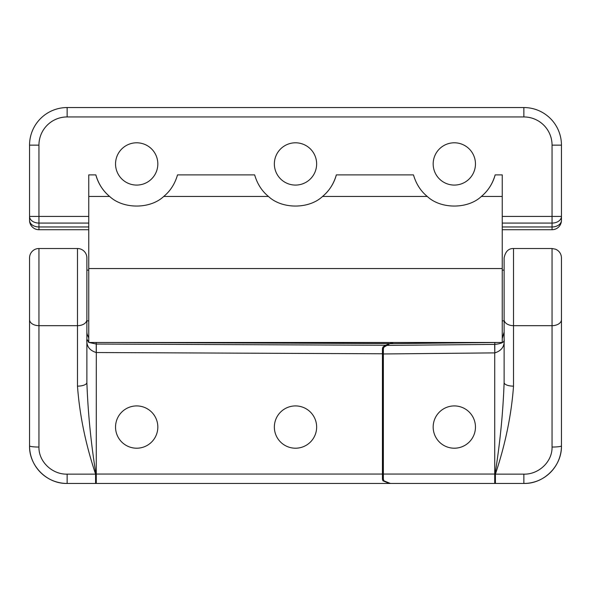 <?xml version="1.0" encoding="UTF-8"?>
<svg xmlns="http://www.w3.org/2000/svg" width="591" height="591" viewBox="0 0 591 591"><rect width="100%" height="100%" fill="white"/><g stroke="black" fill="none" stroke-linecap="round" stroke-linejoin="round"><path stroke-width="0.89" d="M295.5 185.079A21.143 21.143 0 0 1 277.083 153.557A21.143 21.143 0 0 1 313.917 153.557A21.143 21.143 0 0 1 295.5 185.079M136.684 142.793A21.143 21.143 0 0 0 115.541 163.936A21.143 21.143 0 0 0 136.684 185.079A21.143 21.143 0 0 0 157.827 163.936A21.143 21.143 0 0 0 136.684 142.793M454.316 185.079A21.143 21.143 0 0 1 433.173 163.936A21.143 21.143 0 0 1 454.316 142.793A21.143 21.143 0 0 1 475.46 163.936A21.143 21.143 0 0 1 454.316 185.079M495.162 174.884L502.247 174.884L502.247 196.448L481.362 196.448A42.286 42.286 0 0 0 495.162 174.884C492.547 183.867 487.944 191.056 481.362 196.448C467.85 209.251 440.783 209.251 427.278 196.448L322.546 196.448A42.286 42.286 0 0 0 336.345 174.884C333.745 183.845 329.143 191.026 322.546 196.448C309.034 209.251 281.966 209.251 268.454 196.448L163.722 196.448C150.217 209.251 123.15 209.251 109.638 196.448C103.048 191.048 98.446 183.86 95.838 174.884A42.286 42.286 0 0 0 109.638 196.448L88.753 196.448L88.753 342.485L502.247 342.485L502.247 268.55L88.753 268.55M163.722 196.448C170.311 191.056 174.906 183.867 177.529 174.884L254.655 174.884C257.277 183.875 261.879 191.063 268.454 196.448M502.247 216.424L561.45 216.424L561.45 220.317A9.397 6.641 180 0 1 552.053 226.966L552.053 145.142L561.45 145.142L561.45 216.424A9.397 6.641 180 0 1 552.053 223.073L502.247 223.073M552.053 145.142A28.191 28.191 0 0 0 523.862 116.944L67.138 116.944L67.138 107.547L523.862 107.547A37.588 37.588 0 0 1 561.45 145.142L561.45 220.317A9.397 9.397 0 0 1 552.053 229.714L502.247 229.714M88.753 229.714L38.947 229.714A9.397 9.397 0 0 1 29.55 220.317L29.55 145.142L29.55 220.317A9.397 6.641 0 0 0 38.947 226.966L38.947 223.073L88.753 223.073M427.278 196.448C420.696 191.063 416.094 183.875 413.471 174.884L336.345 174.884M88.753 216.424L29.55 216.424A9.397 6.641 0 0 0 38.947 223.073L38.947 145.142L29.55 145.142A37.588 37.588 0 0 1 67.138 107.547A37.588 37.588 0 0 0 29.55 145.142M502.247 196.448L502.247 268.55M88.753 196.448L88.753 174.884L95.838 174.884M502.247 320.876L504.123 320.876L504.123 270.124L502.247 270.124M475.46 427.064A21.143 21.143 0 0 0 454.316 405.921A21.143 21.143 0 0 0 433.173 427.064A21.143 21.143 0 0 0 454.316 448.207A21.143 21.143 0 0 0 475.46 427.064M513.52 248.516L552.053 248.516L555.651 249.225L557.394 250.178C560.009 252.091 561.361 254.669 561.45 257.912L561.45 445.858C561.96 465.967 543.956 483.955 523.862 483.453L494.726 483.453L495.406 483.453L495.066 474.056C500.016 443.368 503.03 412.865 504.123 382.532L504.123 257.912C505.386 251.544 508.519 248.412 513.52 248.516L513.52 325.671L552.053 325.671L552.053 248.516M386.455 345.41L494.807 344.39C501.626 343.703 504.736 342.063 504.123 339.478L504.123 382.532A9.397 3.612 0 0 0 513.52 386.145C511.422 414.919 505.379 444.255 495.406 474.145L494.726 474.056L494.726 483.453L390.415 483.453L383.921 480.845L383.367 479.257L383.367 474.056L494.726 474.056L494.726 352.886L383.367 353.965L383.367 348.764L383.921 347.168L389.868 343.652L393.451 342.507M383.367 353.965L383.367 474.056M504.123 320.876L504.123 332.356M495.406 483.453L495.406 474.145L523.862 474.145C538.534 474.566 552.378 461.918 552.053 447.04A9.397 1.182 -0 0 0 561.45 445.858A37.588 37.588 0 0 1 523.862 483.453A37.588 37.588 0 0 0 561.45 445.858M392.808 483.453L393.451 483.453M504.123 339.478C504.758 346.267 501.656 350.736 494.807 352.886L494.645 344.39M504.123 331.987L502.247 338.54M496.802 342.485L389.868 343.652M88.753 270.124L86.877 270.124M88.753 320.876L86.877 320.876L86.877 332.016M77.48 386.145A9.397 3.612 180 0 0 86.877 382.532C87.97 412.895 90.992 443.398 95.934 474.056L95.594 474.145C85.651 444.402 79.615 415.067 77.48 386.145L77.48 248.516A9.397 9.397 0 0 1 86.877 257.912L86.877 382.532L86.877 339.131L88.753 342.3M29.55 257.912A9.397 9.397 0 0 1 38.947 248.516L38.947 447.04C38.622 461.844 52.392 474.566 67.138 474.145L95.594 474.145L95.594 483.453L67.138 483.453C46.948 483.948 29.04 465.871 29.55 445.858L29.55 257.912M136.684 448.207A21.143 21.143 0 0 0 157.827 427.064A21.143 21.143 0 0 0 136.684 405.921A21.143 21.143 0 0 0 115.541 427.064A21.143 21.143 0 0 0 136.684 448.207M295.5 448.207A21.143 21.143 0 0 0 316.643 427.064A21.143 21.143 0 0 0 295.5 405.921A21.143 21.143 0 0 0 274.357 427.064A21.143 21.143 0 0 0 295.5 448.207M391.848 342.824L385.517 345.262L382.975 346.983L382.429 348.572L382.429 479.257L382.975 480.845L389.476 483.453L391.848 483.453M389.476 483.453L95.594 483.453L96.274 483.453L96.274 474.056L382.429 474.056M382.429 353.773L96.237 352.531C89.359 350.426 86.242 345.964 86.877 339.131M89.064 342.485L96.237 344.043L385.517 345.262M88.753 338.207L88.406 336.9C87.394 335.37 86.884 333.62 86.877 331.647M29.55 445.858A37.588 37.588 0 0 0 67.138 483.453A37.588 37.588 0 0 1 29.55 445.858A9.397 1.182 180 0 0 38.947 447.04M96.311 344.043L96.274 474.056L95.594 483.453M382.975 346.983L382.975 480.845L382.429 479.257M552.053 229.714L552.053 226.966L502.247 226.966M38.947 229.714L38.947 226.966L88.753 226.966M523.862 116.944L523.862 107.547A37.588 37.588 0 0 1 561.45 145.142M38.947 145.142A28.191 28.191 0 0 1 67.138 116.944M552.053 447.04L552.053 325.671A9.397 6.036 0 0 0 561.45 319.635M504.123 319.635A9.397 6.036 0 0 0 513.52 325.671L513.52 386.145M494.807 352.886L494.807 342.485M523.862 474.145L523.862 483.453M86.877 319.635A9.397 6.036 180 0 1 77.48 325.671L38.947 325.671A9.397 6.036 180 0 1 29.55 319.635M96.237 342.485L96.237 352.531M388.944 343.548L116.9 342.485M67.138 474.145L67.138 483.453M77.48 248.516L38.947 248.516"/></g></svg>
